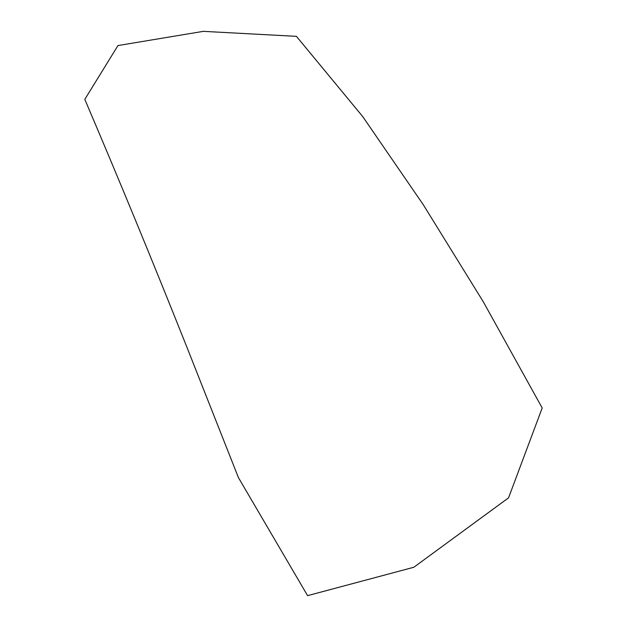 <?xml version="1.0" encoding="UTF-8"?>
<svg xmlns="http://www.w3.org/2000/svg" width="627" height="627" viewBox="0 0 627 627"><rect width="100%" height="100%" fill="white"/><g stroke="black" fill="none" stroke-linecap="round" stroke-linejoin="round"><path stroke-width="0.47" stroke-dasharray="3.13 2.35" d=""/><path stroke-width="0.94" d="M296.43 36.35L362.727 116.583L423.186 204.582L483.315 301.822L542.198 407.973L508.56 497.83L413.828 567.255L307.591 595.65L238.44 477.641L187.011 347.452C152.776 261.49 118.707 178.789 84.802 99.356L117.962 45.559L203.313 31.35L296.43 36.35"/></g></svg>
